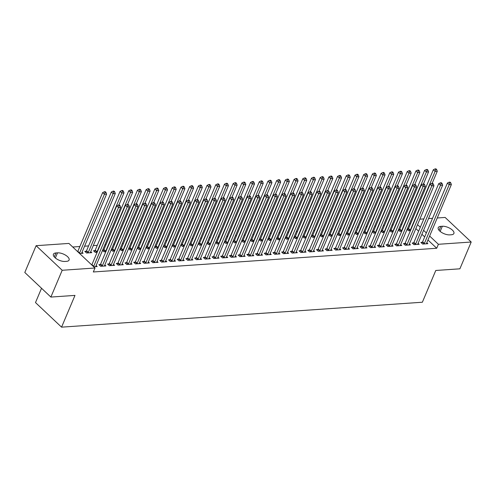 <?xml version="1.0" encoding="UTF-8"?>
<svg xmlns="http://www.w3.org/2000/svg" width="496" height="496" viewBox="0 0 496 496"><rect width="100%" height="100%" fill="white"/><g stroke="black" fill="none" stroke-linecap="round" stroke-linejoin="round"><path stroke-width="0.74" d="M410.558 223.677L409.467 223.752M401.853 224.279L400.762 224.353M393.154 224.88L392.063 224.955M384.45 225.482L383.358 225.556M375.751 226.083L374.654 226.157M367.046 226.684L365.955 226.759M358.348 227.286L357.25 227.36M349.643 227.887L348.552 227.962M340.938 228.489L339.847 228.563M332.239 229.09L331.142 229.164M323.535 229.691L322.443 229.766M314.836 230.293L313.739 230.367M306.131 230.894L305.04 230.969M297.426 231.496L296.335 231.57M288.728 232.097L287.63 232.171M280.023 232.698L278.932 232.773M271.324 233.294L270.227 233.374M262.62 233.895L261.528 233.976M253.915 234.496L252.824 234.577M245.216 235.098L244.125 235.172M236.511 235.699L235.42 235.774M227.813 236.301L226.715 236.375M219.108 236.902L218.017 236.976M210.403 237.503L209.312 237.578M201.705 238.105L200.613 238.179M193 238.706L191.909 238.781M184.301 239.308L183.204 239.382M175.596 239.909L174.505 239.983M166.898 240.51L165.8 240.585M158.193 241.112L157.102 241.186M149.488 241.713L148.397 241.788M140.79 242.315L139.692 242.389M132.085 242.916L130.994 242.99M123.386 243.517L122.289 243.592M114.681 244.119L113.59 244.193M105.977 244.72L104.885 244.795M97.278 245.322L93.285 245.594M88.573 245.917L84.587 246.196M79.875 246.518L72.732 247.014M419.845 219.182L423.832 218.91M428.544 218.581L432.537 218.308M437.249 217.98L445.123 217.44L471.2 242.023L438.39 244.286L429.629 236.022M41.534 288.263L35.495 302.572L61.566 327.155L422.363 302.231L435.779 270.475L459.885 268.813L471.2 242.023M61.566 327.155L74.983 295.399L50.877 297.067L24.8 272.484L36.115 245.687L68.925 243.424L95.003 268.007L62.192 270.27L36.115 245.687M398.381 229.989L399.844 231.372L401.729 231.241M398.511 229.679L399.491 229.611M413.59 242.904L412.176 242.997L413.943 244.658L419.163 244.299L418.103 243.3M380.978 231.192L382.441 232.574L384.319 232.444M381.108 230.882L382.087 230.814M396.18 244.1L394.773 244.199L396.533 245.861L401.76 245.501L400.7 244.503M363.574 232.395L365.037 233.777L366.916 233.647M363.704 232.085L364.684 232.016M378.777 245.303L377.369 245.402L379.13 247.064L384.35 246.704L383.296 245.706M346.171 233.597L347.634 234.98L349.513 234.85M346.301 233.287L347.281 233.219M361.373 246.506L359.966 246.605L361.727 248.267L366.947 247.907L365.893 246.909M328.761 234.8L330.224 236.183L332.109 236.053M328.898 234.49L329.877 234.422M343.97 247.709L342.562 247.808L344.323 249.469L349.544 249.11L348.49 248.112M311.358 236.003L312.821 237.379L314.706 237.255M311.488 235.693L312.468 235.625M326.566 248.911L325.159 249.011L326.92 250.672L332.14 250.313L331.08 249.314M293.954 237.206L295.418 238.582L297.302 238.452M294.085 236.896L295.064 236.828M309.163 250.114L307.749 250.213L309.516 251.875L314.737 251.509L313.677 250.517M276.551 238.409L278.014 239.785L279.893 239.655M276.681 238.099L277.661 238.03M291.753 251.317L290.346 251.416L292.107 253.072L297.333 252.712L296.273 251.72M259.148 239.611L260.611 240.988L262.489 240.858M259.278 239.295L260.257 239.233M274.35 252.52L272.943 252.613L274.703 254.274L279.924 253.915L278.87 252.917M241.744 240.814L243.207 242.191L245.086 242.06M241.874 240.498L242.854 240.43M256.947 253.723L255.539 253.816L257.3 255.477L262.52 255.118L261.466 254.119M224.335 242.011L225.798 243.393L227.683 243.263M224.471 241.701L225.444 241.633M239.543 254.925L238.136 255.018L239.897 256.68L245.117 256.32L244.057 255.322M206.931 243.214L208.394 244.596L210.279 244.466M207.061 242.904L208.041 242.835M222.14 256.128L220.726 256.221L222.493 257.883L227.714 257.523L226.653 256.525M189.528 244.416L190.991 245.799L192.87 245.669M189.658 244.106L190.638 244.038M204.73 257.325L203.323 257.424L205.084 259.086L210.31 258.726L209.25 257.728M172.124 245.619L173.588 247.002L175.466 246.872M172.255 245.309L173.234 245.241M187.327 258.528L185.919 258.627L187.68 260.288L192.901 259.929L191.847 258.931M154.721 246.822L156.184 248.205L158.063 248.074M154.851 246.512L155.831 246.444M169.923 259.73L168.516 259.83L170.277 261.491L175.497 261.132L174.443 260.133M137.311 248.025L138.775 249.407L140.659 249.277M137.448 247.715L138.421 247.647M152.52 260.933L151.113 261.032L152.873 262.694L158.094 262.334L157.034 261.336M119.908 249.228L121.371 250.604L123.256 250.474M120.038 248.918L121.018 248.849M135.117 262.136L133.709 262.235L135.47 263.897L140.69 263.531L139.63 262.539M102.505 250.43L103.968 251.807L105.853 251.677M102.635 250.12L103.614 250.052M117.713 263.339L116.3 263.438L118.067 265.1L123.287 264.734L122.227 263.742M86.211 251.255L84.804 251.348L86.564 253.01L91.785 252.65L90.731 251.652M100.304 264.542L98.896 264.641L100.657 266.296L105.877 265.937L104.823 264.945M95.003 268.007L93.322 271.975L436.716 248.254L427.949 239.99M424.681 236.908L421.91 234.298M418.636 231.21L415.865 228.6M93.701 266.78L97.179 266.538L96.119 265.54M82.026 252.253L83.08 253.251L79.602 253.493M109.008 263.94L107.601 264.039L109.362 265.701L114.582 265.335L113.528 264.343M94.916 250.654L93.502 250.747L95.269 252.408L97.148 252.278M126.412 262.737L125.004 262.837L126.765 264.498L131.986 264.132L130.932 263.14M111.209 249.829L112.673 251.205L114.551 251.075M111.34 249.519L112.319 249.451M143.815 261.535L142.408 261.634L144.169 263.295L149.389 262.936L148.335 261.938M128.613 248.626L130.076 250.003L131.955 249.879M128.743 248.316L129.723 248.248M161.219 260.332L159.811 260.431L161.572 262.093L166.799 261.733L165.738 260.735M146.016 247.423L147.479 248.806L149.358 248.676M146.146 247.113L147.126 247.045M178.628 259.129L177.215 259.228L178.982 260.89L184.202 260.53L183.142 259.532M163.42 246.221L164.883 247.603L166.768 247.473M163.55 245.911L164.529 245.842M196.032 257.926L194.624 258.025L196.385 259.687L201.605 259.327L200.545 258.329M180.823 245.018L182.286 246.4L184.171 246.27M180.959 244.708L181.933 244.64M213.435 256.723L212.028 256.823L213.788 258.484L219.009 258.125L217.955 257.126M198.233 243.815L199.696 245.198L201.574 245.067M198.363 243.505L199.342 243.437M230.838 255.527L229.431 255.62L231.192 257.281L236.412 256.922L235.358 255.924M215.636 242.612L217.099 243.995L218.978 243.865M215.766 242.302L216.746 242.234M248.242 254.324L246.834 254.417L248.595 256.079L253.822 255.719L252.762 254.721M233.039 241.416L234.503 242.792L236.381 242.662M233.17 241.099L234.149 241.031M265.651 253.121L264.238 253.214L266.005 254.876L271.225 254.516L270.165 253.518M250.443 240.213L251.906 241.589L253.791 241.459M250.573 239.897L251.553 239.835M283.055 251.918L281.647 252.018L283.408 253.673L288.629 253.313L287.568 252.315M267.846 239.01L269.309 240.386L271.194 240.256M267.976 238.7L268.956 238.632M300.458 250.716L299.051 250.815L300.812 252.476L306.032 252.111L304.978 251.119M285.25 237.807L286.719 239.184L288.598 239.053M285.386 237.497L286.366 237.429M317.862 249.513L316.454 249.612L318.215 251.274L323.435 250.908L322.381 249.916M302.659 236.604L304.122 237.981L306.001 237.851M302.789 236.294L303.769 236.226M335.265 248.31L333.858 248.409L335.618 250.071L340.839 249.711L339.785 248.713M320.063 235.402L321.526 236.784L323.404 236.654M320.193 235.092L321.172 235.023M352.675 247.107L351.261 247.206L353.022 248.868L358.248 248.508L357.188 247.51M337.466 234.199L338.929 235.581L340.814 235.451M337.596 233.889L338.576 233.821M370.078 245.904L368.664 246.004L370.431 247.665L375.652 247.306L374.592 246.307M354.869 232.996L356.333 234.379L358.217 234.248M355 232.686L355.979 232.618M387.481 244.702L386.074 244.801L387.835 246.462L393.055 246.103L391.995 245.105M372.273 231.793L373.736 233.176L375.621 233.046M372.409 231.483L373.383 231.415M404.885 243.499L403.477 243.598L405.238 245.26L410.459 244.9L409.405 243.902M389.682 230.59L391.146 231.973L393.024 231.843M389.813 230.28L390.792 230.212M422.288 242.302L420.881 242.395L422.642 244.057L427.862 243.697L426.808 242.699M407.086 229.388L408.549 230.77L410.428 230.64M407.216 229.078L408.196 229.009M442.339 226.257A7.651 3.323 -157.1 0 1 450.504 228.675A7.651 3.323 -157.1 0 1 453.896 233.486A7.651 3.323 -157.1 0 1 451.36 234.763L449.791 234.868A7.651 3.323 -157.1 0 1 441.626 232.457A7.651 3.323 -157.1 0 1 438.235 227.639A7.651 3.323 -157.1 0 1 440.77 226.368L442.339 226.257L440.163 231.403M426.355 232.94L423.584 230.33M420.31 227.242L417.545 224.632M50.877 297.067L62.192 270.27M436.716 248.254L438.39 244.286M64.976 261.454A7.651 3.323 -157.1 0 1 56.811 259.036A7.651 3.323 -157.1 0 1 53.419 254.225A7.651 3.323 -157.1 0 1 55.955 252.948L57.524 252.842A7.651 3.323 -157.1 0 1 65.695 255.254A7.651 3.323 -157.1 0 1 69.087 260.071A7.651 3.323 -157.1 0 1 66.545 261.342L64.976 261.454M93.515 266.606A1.197 0.701 133.3 0 0 93.701 266.278L118.513 207.533L120.689 207.384L95.871 266.129A1.197 0.701 133.3 0 0 95.778 266.495L95.771 266.637M91.754 264.945A1.197 0.701 133.3 0 0 91.934 264.616L116.752 205.877L118.513 207.533L119.183 205.704L120.051 205.642L119.344 204.978L118.476 205.04L119.183 205.704M118.476 205.04L116.752 205.877M120.689 207.384L120.051 205.642M81.673 253.351L81.685 253.208A1.197 0.701 -46.7 0 1 81.778 252.842L106.59 194.097L104.414 194.246L102.653 192.584L77.841 251.329A1.197 0.701 -46.7 0 1 77.655 251.658M105.084 192.417L105.958 192.355L105.251 191.692L104.383 191.747L105.084 192.417L104.414 194.246L79.602 252.991A1.197 0.701 -46.7 0 1 79.422 253.32M105.958 192.355L106.59 194.097M102.653 192.584L104.383 191.747M102.071 266.203L102.182 266.054A1.197 0.701 133.3 0 0 102.399 265.676L127.212 206.937L129.388 206.782L104.575 265.527A1.197 0.701 133.3 0 0 104.482 265.893L104.47 266.036M99.677 265.372L100.421 264.393A1.197 0.701 133.3 0 0 100.638 264.015L125.451 205.276L127.212 206.937L127.881 205.102L128.755 205.04L128.049 204.377L127.181 204.439L127.881 205.102M127.181 204.439L125.451 205.276M129.388 206.782L128.755 205.04M110.769 265.602L110.881 265.453A1.197 0.701 133.3 0 0 111.104 265.075L135.916 206.336L138.093 206.181L113.28 264.926A1.197 0.701 133.3 0 0 113.187 265.292L113.175 265.434M108.376 264.771L109.12 263.791A1.197 0.701 133.3 0 0 109.343 263.413L134.156 204.674L135.916 206.336L136.586 204.501L137.454 204.439L136.753 203.775L135.879 203.837L136.586 204.501M135.879 203.837L134.156 204.674M138.093 206.181L137.454 204.439M90.377 252.749L90.39 252.607A1.197 0.701 -46.7 0 1 90.483 252.241L115.295 193.496L113.119 193.645L111.358 191.983L86.546 250.728A1.197 0.701 -46.7 0 1 86.323 251.106L85.579 252.086M113.789 191.816L114.657 191.754L113.956 191.09L113.082 191.146L113.789 191.816L113.119 193.645L88.307 252.39A1.197 0.701 -46.7 0 1 88.083 252.768L87.972 252.917M114.657 191.754L115.295 193.496M111.358 191.983L113.082 191.146M118.879 205.009L123.994 192.894L121.824 193.043L120.057 191.382L95.244 250.127A1.197 0.701 -46.7 0 1 95.027 250.505L94.283 251.484M122.487 191.214L123.361 191.152L122.655 190.489L121.787 190.545L122.487 191.214L121.824 193.043L97.005 251.788A1.197 0.701 -46.7 0 1 96.788 252.166L96.677 252.315M123.361 191.152L123.994 192.894M120.057 191.382L121.787 190.545M119.474 265L119.586 264.852A1.197 0.701 133.3 0 0 119.803 264.473L144.621 205.735L146.791 205.58L121.979 264.325A1.197 0.701 133.3 0 0 121.886 264.69L121.873 264.833M117.081 264.17L117.825 263.19A1.197 0.701 133.3 0 0 118.042 262.812L142.854 204.073L144.621 205.735L145.285 203.899L146.159 203.837L145.452 203.174L144.584 203.236L145.285 203.899M144.584 203.236L142.854 204.073M146.791 205.58L146.159 203.837M128.173 264.399L128.29 264.25A1.197 0.701 133.3 0 0 128.507 263.872L153.32 205.133L155.496 204.978L130.684 263.723A1.197 0.701 133.3 0 0 130.591 264.089L130.578 264.232M125.786 263.568L126.523 262.589A1.197 0.701 133.3 0 0 126.747 262.217L151.559 203.472L153.32 205.133L153.989 203.298L154.857 203.236L154.157 202.573L153.283 202.635L153.989 203.298M153.283 202.635L151.559 203.472M155.496 204.978L154.857 203.236M127.584 204.408L132.699 192.293L130.522 192.442L128.762 190.78L103.949 249.525A1.197 0.701 -46.7 0 1 103.726 249.903L102.988 250.883M131.192 190.613L132.06 190.551L131.359 189.887L130.485 189.949L131.192 190.613L130.522 192.442L105.71 251.187A1.197 0.701 -46.7 0 1 105.487 251.565L105.375 251.714M132.06 190.551L132.699 192.293M128.762 190.78L130.485 189.949M136.282 203.806L141.403 191.692L139.227 191.84L137.466 190.185L112.648 248.924A1.197 0.701 -46.7 0 1 112.431 249.302L111.687 250.282M139.897 190.011L140.765 189.949L140.058 189.286L139.19 189.348L139.897 190.011L139.227 191.84L114.409 250.585A1.197 0.701 -46.7 0 1 114.192 250.964L114.08 251.112M140.765 189.949L141.403 191.692M137.466 190.185L139.19 189.348M136.877 263.798L136.989 263.649A1.197 0.701 133.3 0 0 137.206 263.271L162.025 204.532L164.201 204.377L139.382 263.122A1.197 0.701 133.3 0 0 139.289 263.488L139.283 263.63M134.484 262.967L135.228 261.987A1.197 0.701 133.3 0 0 135.445 261.615L160.264 202.87L162.025 204.532L162.694 202.697L163.562 202.635L162.855 201.971L161.987 202.033L162.694 202.697M161.987 202.033L160.264 202.87M164.201 204.377L163.562 202.635M144.987 203.205L150.102 191.09L147.926 191.239L146.165 189.584L121.353 248.322A1.197 0.701 -46.7 0 1 121.136 248.701L120.392 249.68M148.595 189.41L149.47 189.348L148.763 188.685L147.895 188.747L148.595 189.41L147.926 191.239L123.113 249.984A1.197 0.701 -46.7 0 1 122.896 250.362L122.779 250.511M149.47 189.348L150.102 191.09M146.165 189.584L147.895 188.747M145.576 263.196L145.694 263.047A1.197 0.701 133.3 0 0 145.911 262.675L170.723 203.93L172.899 203.775L148.087 262.52A1.197 0.701 133.3 0 0 147.994 262.886L147.982 263.029M143.189 262.365L143.933 261.386A1.197 0.701 133.3 0 0 144.15 261.014L168.962 202.269L170.723 203.93L171.393 202.095L172.267 202.033L171.56 201.37L170.692 201.432L171.393 202.095M170.692 201.432L168.962 202.269M172.899 203.775L172.267 202.033M153.686 202.604L158.807 190.489L156.631 190.644L154.87 188.982L130.051 247.721A1.197 0.701 -46.7 0 1 129.834 248.099L129.09 249.079M157.3 188.809L158.168 188.747L157.468 188.083L156.593 188.145L157.3 188.809L156.631 190.644L131.818 249.383A1.197 0.701 -46.7 0 1 131.595 249.761L131.483 249.91M158.168 188.747L158.807 190.489M154.87 188.982L156.593 188.145M154.281 262.595L154.392 262.446A1.197 0.701 133.3 0 0 154.616 262.074L179.428 203.329L181.604 203.18L156.792 261.919A1.197 0.701 133.3 0 0 156.693 262.285L156.686 262.427M151.888 261.764L152.632 260.784A1.197 0.701 133.3 0 0 152.849 260.412L177.667 201.667L179.428 203.329L180.098 201.494L180.966 201.432L180.265 200.768L179.391 200.83L180.098 201.494M179.391 200.83L177.667 201.667M181.604 203.18L180.966 201.432M162.986 261.993L163.097 261.845A1.197 0.701 133.3 0 0 163.314 261.473L188.133 202.728L190.303 202.579L165.49 261.318A1.197 0.701 133.3 0 0 165.397 261.683L165.385 261.826M160.592 261.163L161.336 260.183A1.197 0.701 133.3 0 0 161.553 259.811L186.366 201.066L188.133 202.728L188.796 200.892L189.67 200.83L188.964 200.167L188.096 200.229L188.796 200.892M188.096 200.229L186.366 201.066M190.303 202.579L189.67 200.83M171.684 261.392L171.796 261.243A1.197 0.701 133.3 0 0 172.019 260.871L196.831 202.126L199.008 201.977L174.195 260.716A1.197 0.701 133.3 0 0 174.102 261.082L174.09 261.225M169.297 260.561L170.035 259.582A1.197 0.701 133.3 0 0 170.258 259.21L195.071 200.465L196.831 202.126L197.501 200.291L198.369 200.229L197.668 199.566L196.794 199.628L197.501 200.291M196.794 199.628L195.071 200.465M199.008 201.977L198.369 200.229M180.389 260.791L180.501 260.642A1.197 0.701 133.3 0 0 180.718 260.27L205.536 201.525L207.712 201.376L182.894 260.115A1.197 0.701 133.3 0 0 182.801 260.481L182.795 260.623M177.996 259.96L178.74 258.98A1.197 0.701 133.3 0 0 178.957 258.608L203.775 199.863L205.536 201.525L206.206 199.69L207.074 199.634L206.367 198.964L205.499 199.026L206.206 199.69M205.499 199.026L203.775 199.863M207.712 201.376L207.074 199.634M189.088 260.189L189.205 260.04A1.197 0.701 133.3 0 0 189.422 259.668L214.235 200.923L216.411 200.775L191.599 259.513A1.197 0.701 133.3 0 0 191.506 259.885L191.493 260.022M186.701 259.358L187.438 258.379A1.197 0.701 133.3 0 0 187.662 258.007L212.474 199.262L214.235 200.923L214.904 199.088L215.779 199.032L215.072 198.363L214.204 198.425L214.904 199.088M214.204 198.425L212.474 199.262M216.411 200.775L215.779 199.032M197.792 259.588L197.904 259.439A1.197 0.701 133.3 0 0 198.127 259.067L222.94 200.322L225.116 200.173L200.303 258.918A1.197 0.701 133.3 0 0 200.204 259.284L200.198 259.42M195.399 258.763L196.143 257.777A1.197 0.701 133.3 0 0 196.36 257.405L221.179 198.66L222.94 200.322L223.609 198.487L224.477 198.431L223.777 197.761L222.902 197.823L223.609 198.487M222.902 197.823L221.179 198.66M225.116 200.173L224.477 198.431M206.497 258.986L206.609 258.838A1.197 0.701 133.3 0 0 206.826 258.466L231.644 199.721L233.814 199.572L209.002 258.317A1.197 0.701 133.3 0 0 208.909 258.683L208.897 258.825M204.104 258.162L204.848 257.176A1.197 0.701 133.3 0 0 205.065 256.804L229.877 198.059L231.644 199.721L232.308 197.885L233.182 197.83L232.475 197.166L231.607 197.222L232.308 197.885M231.607 197.222L229.877 198.059M233.814 199.572L233.182 197.83M215.196 258.385L215.307 258.236A1.197 0.701 133.3 0 0 215.531 257.864L240.343 199.119L242.519 198.97L217.707 257.715A1.197 0.701 133.3 0 0 217.614 258.081L217.601 258.224M212.809 257.56L213.547 256.575A1.197 0.701 133.3 0 0 213.77 256.203L238.582 197.458L240.343 199.119L241.013 197.284L241.881 197.228L241.18 196.565L240.306 196.621L241.013 197.284M240.306 196.621L238.582 197.458M242.519 198.97L241.881 197.228M223.901 257.784L224.012 257.635A1.197 0.701 133.3 0 0 224.229 257.263L249.048 198.518L251.224 198.369L226.405 257.114A1.197 0.701 133.3 0 0 226.312 257.48L226.306 257.622M221.507 256.959L222.251 255.973A1.197 0.701 133.3 0 0 222.468 255.601L247.287 196.856L249.048 198.518L249.717 196.683L250.585 196.627L249.879 195.963L249.011 196.019L249.717 196.683M249.011 196.019L247.287 196.856M251.224 198.369L250.585 196.627M162.39 202.002L167.505 189.887L165.335 190.042L163.568 188.381L138.756 247.12A1.197 0.701 -46.7 0 1 138.539 247.498L137.795 248.477M165.999 188.207L166.873 188.145L166.166 187.482L165.298 187.544L165.999 188.207L165.335 190.042L140.517 248.781A1.197 0.701 -46.7 0 1 140.3 249.159L140.188 249.308M166.873 188.145L167.505 189.887M163.568 188.381L165.298 187.544M171.095 201.401L176.21 189.286L174.034 189.441L172.273 187.779L147.461 246.518A1.197 0.701 -46.7 0 1 147.238 246.896L146.5 247.876M174.704 187.606L175.572 187.544L174.871 186.88L173.997 186.942L174.704 187.606L174.034 189.441L149.222 248.18A1.197 0.701 -46.7 0 1 148.998 248.558L148.887 248.707M175.572 187.544L176.21 189.286M172.273 187.779L173.997 186.942M179.794 200.799L184.915 188.685L182.739 188.84L180.978 187.178L156.159 245.923A1.197 0.701 -46.7 0 1 155.942 246.295L155.198 247.275M183.408 187.004L184.276 186.942L183.57 186.279L182.702 186.341L183.408 187.004L182.739 188.84L157.92 247.578A1.197 0.701 -46.7 0 1 157.703 247.957L157.592 248.105M184.276 186.942L184.915 188.685M180.978 187.178L182.702 186.341M188.499 200.198L193.614 188.083L191.437 188.238L189.677 186.577L164.864 245.322A1.197 0.701 -46.7 0 1 164.641 245.694L163.903 246.673M192.107 186.403L192.981 186.341L192.274 185.678L191.406 185.74L192.107 186.403L191.437 188.238L166.625 246.977A1.197 0.701 -46.7 0 1 166.408 247.355L166.29 247.504M192.981 186.341L193.614 188.083M189.677 186.577L191.406 185.74M197.197 199.603L202.318 187.488L200.142 187.637L198.381 185.975L173.563 244.72A1.197 0.701 -46.7 0 1 173.346 245.092L172.602 246.072M200.812 185.802L201.68 185.74L200.979 185.076L200.105 185.138L200.812 185.802L200.142 187.637L175.33 246.382A1.197 0.701 -46.7 0 1 175.107 246.754L174.995 246.903M201.68 185.74L202.318 187.488M198.381 185.975L200.105 185.138M205.902 199.001L211.017 186.887L208.847 187.035L207.08 185.374L182.268 244.119A1.197 0.701 -46.7 0 1 182.051 244.491L181.307 245.47M209.51 185.2L210.385 185.138L209.678 184.475L208.81 184.537L209.51 185.2L208.847 187.035L184.028 245.78A1.197 0.701 -46.7 0 1 183.811 246.152L183.7 246.301M210.385 185.138L211.017 186.887M207.08 185.374L208.81 184.537M214.607 198.4L219.722 186.285L217.546 186.434L215.785 184.772L190.972 243.517A1.197 0.701 -46.7 0 1 190.749 243.889L190.005 244.869M218.215 184.599L219.083 184.537L218.383 183.873L217.508 183.935L218.215 184.599L217.546 186.434L192.733 245.179A1.197 0.701 -46.7 0 1 192.51 245.551L192.398 245.7M219.083 184.537L219.722 186.285M215.785 184.772L217.508 183.935M223.305 197.799L228.427 185.684L226.25 185.833L224.49 184.171L199.671 242.916A1.197 0.701 -46.7 0 1 199.454 243.288L198.71 244.268M226.92 183.997L227.788 183.935L227.081 183.272L226.213 183.334L226.92 183.997L226.25 185.833L201.432 244.578A1.197 0.701 -46.7 0 1 201.215 244.95L201.103 245.098M227.788 183.935L228.427 185.684M224.49 184.171L226.213 183.334M232.01 197.197L237.125 185.082L234.949 185.231L233.188 183.57L208.376 242.315A1.197 0.701 -46.7 0 1 208.153 242.687L207.415 243.666M235.619 183.396L236.493 183.34L235.786 182.671L234.918 182.733L235.619 183.396L234.949 185.231L210.137 243.976A1.197 0.701 -46.7 0 1 209.92 244.348L209.802 244.497M236.493 183.34L237.125 185.082M233.188 183.57L234.918 182.733M232.599 257.182L232.717 257.033A1.197 0.701 133.3 0 0 232.934 256.661L257.746 197.916L259.923 197.768L235.11 256.513A1.197 0.701 133.3 0 0 235.017 256.878L235.005 257.021M230.212 256.358L230.95 255.378A1.197 0.701 133.3 0 0 231.173 255L255.986 196.255L257.746 197.916L258.416 196.081L259.29 196.025L258.583 195.362L257.715 195.418L258.416 196.081M257.715 195.418L255.986 196.255M259.923 197.768L259.29 196.025M240.709 196.596L245.83 184.481L243.654 184.63L241.893 182.968L217.074 241.713A1.197 0.701 -46.7 0 1 216.857 242.085L216.113 243.071M244.323 182.795L245.191 182.739L244.485 182.069L243.617 182.131L244.323 182.795L243.654 184.63L218.841 243.375A1.197 0.701 -46.7 0 1 218.618 243.747L218.507 243.896M245.191 182.739L245.83 184.481M241.893 182.968L243.617 182.131M241.304 256.587L241.416 256.432A1.197 0.701 133.3 0 0 241.639 256.06L266.451 197.315L268.627 197.166L243.809 255.911A1.197 0.701 133.3 0 0 243.716 256.277L243.71 256.42M238.911 255.756L239.655 254.777A1.197 0.701 133.3 0 0 239.872 254.398L264.69 195.653L266.451 197.315L267.121 195.486L267.989 195.424L267.282 194.761L266.414 194.816L267.121 195.486M266.414 194.816L264.69 195.653M268.627 197.166L267.989 195.424M249.414 195.994L254.529 183.88L252.352 184.028L250.592 182.367L225.779 241.112A1.197 0.701 -46.7 0 1 225.562 241.484L224.818 242.47M253.022 182.193L253.896 182.137L253.189 181.468L252.321 181.53L253.022 182.193L252.352 184.028L227.54 242.773A1.197 0.701 -46.7 0 1 227.323 243.145L227.211 243.294M253.896 182.137L254.529 183.88M250.592 182.367L252.321 181.53M250.009 255.986L250.12 255.837A1.197 0.701 133.3 0 0 250.337 255.459L275.15 196.714L277.326 196.565L252.514 255.31A1.197 0.701 133.3 0 0 252.421 255.676L252.408 255.818M247.616 255.155L248.36 254.175A1.197 0.701 133.3 0 0 248.577 253.797L273.389 195.052L275.15 196.714L275.819 194.885L276.694 194.823L275.987 194.159L275.119 194.215L275.819 194.885M275.119 194.215L273.389 195.052M277.326 196.565L276.694 194.823M258.118 195.393L263.233 183.278L261.057 183.427L259.296 181.765L234.484 240.51A1.197 0.701 -46.7 0 1 234.261 240.882L233.517 241.868M261.727 181.592L262.595 181.536L261.894 180.873L261.02 180.928L261.727 181.592L261.057 183.427L236.245 242.172A1.197 0.701 -46.7 0 1 236.022 242.544L235.91 242.693M262.595 181.536L263.233 183.278M259.296 181.765L261.02 180.928M258.707 255.384L258.819 255.235A1.197 0.701 133.3 0 0 259.042 254.857L283.855 196.112L286.031 195.963L261.218 254.708A1.197 0.701 133.3 0 0 261.125 255.074L261.113 255.217M256.314 254.553L257.058 253.574A1.197 0.701 133.3 0 0 257.281 253.196L282.094 194.451L283.855 196.112L284.524 194.283L285.392 194.221L284.692 193.558L283.817 193.614L284.524 194.283M283.817 193.614L282.094 194.451M286.031 195.963L285.392 194.221M266.817 194.792L271.938 182.677L269.762 182.826L267.995 181.164L243.183 239.909A1.197 0.701 -46.7 0 1 242.966 240.281L242.222 241.267M270.432 180.99L271.3 180.935L270.593 180.271L269.725 180.327L270.432 180.99L269.762 182.826L244.943 241.571A1.197 0.701 -46.7 0 1 244.726 241.943L244.615 242.091M271.3 180.935L271.938 182.677M267.995 181.164L269.725 180.327M267.412 254.783L267.524 254.634A1.197 0.701 133.3 0 0 267.741 254.256L292.559 195.511L294.736 195.362L269.917 254.107A1.197 0.701 133.3 0 0 269.824 254.473L269.818 254.615M265.019 253.952L265.763 252.972A1.197 0.701 133.3 0 0 265.98 252.594L290.792 193.849L292.559 195.511L293.229 193.682L294.097 193.62L293.39 192.956L292.522 193.018L293.229 193.682M292.522 193.018L290.792 193.849M294.736 195.362L294.097 193.62M275.522 194.19L280.637 182.075L278.461 182.224L276.7 180.563L251.887 239.308A1.197 0.701 -46.7 0 1 251.664 239.68L250.926 240.665M279.13 180.389L280.004 180.333L279.298 179.67L278.423 179.726L279.13 180.389L278.461 182.224L253.648 240.969A1.197 0.701 -46.7 0 1 253.431 241.341L253.313 241.49M280.004 180.333L280.637 182.075M276.7 180.563L278.423 179.726M276.111 254.181L276.229 254.033A1.197 0.701 133.3 0 0 276.446 253.654L301.258 194.909L303.434 194.761L278.622 253.506A1.197 0.701 133.3 0 0 278.529 253.871L278.516 254.014M273.724 253.351L274.462 252.371A1.197 0.701 133.3 0 0 274.685 251.993L299.497 193.254L301.258 194.909L301.928 193.08L302.802 193.018L302.095 192.355L301.221 192.417L301.928 193.08M301.221 192.417L299.497 193.254M303.434 194.761L302.802 193.018M284.22 193.589L289.342 181.474L287.165 181.623L285.405 179.961L260.586 238.706A1.197 0.701 -46.7 0 1 260.369 239.084L259.625 240.064M287.835 179.794L288.703 179.732L287.996 179.068L287.128 179.124L287.835 179.794L287.165 181.623L262.353 240.368A1.197 0.701 -46.7 0 1 262.13 240.74L262.018 240.889M288.703 179.732L289.342 181.474M285.405 179.961L287.128 179.124M284.816 253.58L284.927 253.431A1.197 0.701 133.3 0 0 285.15 253.053L309.963 194.308L312.139 194.159L287.32 252.904A1.197 0.701 133.3 0 0 287.227 253.27L287.221 253.413M282.422 252.749L283.166 251.77A1.197 0.701 133.3 0 0 283.383 251.391L308.202 192.653L309.963 194.308L310.632 192.479L311.5 192.417L310.794 191.754L309.926 191.816L310.632 192.479M309.926 191.816L308.202 192.653M312.139 194.159L311.5 192.417M292.925 192.987L298.04 180.873L295.864 181.021L294.103 179.36L269.291 238.105A1.197 0.701 -46.7 0 1 269.074 238.483L268.33 239.463M296.534 179.192L297.408 179.13L296.701 178.467L295.833 178.523L296.534 179.192L295.864 181.021L271.052 239.766A1.197 0.701 -46.7 0 1 270.835 240.138L270.723 240.293M297.408 179.13L298.04 180.873M294.103 179.36L295.833 178.523M293.52 252.979L293.632 252.83A1.197 0.701 133.3 0 0 293.849 252.452L318.661 193.713L320.838 193.558L296.025 252.303A1.197 0.701 133.3 0 0 295.932 252.669L295.92 252.811M291.127 252.148L291.871 251.168A1.197 0.701 133.3 0 0 292.088 250.79L316.901 192.051L318.661 193.713L319.331 191.878L320.205 191.816L319.498 191.152L318.63 191.214L319.331 191.878M318.63 191.214L316.901 192.051M320.838 193.558L320.205 191.816M301.63 192.386L306.745 180.271L304.569 180.42L302.808 178.758L277.996 237.503A1.197 0.701 -46.7 0 1 277.772 237.882L277.028 238.861M305.238 178.591L306.106 178.529L305.406 177.866L304.532 177.921L305.238 178.591L304.569 180.42L279.756 239.165A1.197 0.701 -46.7 0 1 279.533 239.543L279.422 239.692M306.106 178.529L306.745 180.271M302.808 178.758L304.532 177.921M302.219 252.377L302.331 252.228A1.197 0.701 133.3 0 0 302.554 251.85L327.366 193.111L329.542 192.956L304.73 251.701A1.197 0.701 133.3 0 0 304.637 252.067L304.625 252.21M299.826 251.546L300.57 250.567A1.197 0.701 133.3 0 0 300.793 250.189L325.605 191.45L327.366 193.111L328.036 191.276L328.904 191.214L328.203 190.551L327.329 190.613L328.036 191.276M327.329 190.613L325.605 191.45M329.542 192.956L328.904 191.214M310.329 191.785L315.45 179.67L313.274 179.819L311.507 178.157L286.694 236.902A1.197 0.701 -46.7 0 1 286.477 237.28L285.733 238.26M313.943 177.99L314.811 177.928L314.104 177.264L313.236 177.326L313.943 177.99L313.274 179.819L288.455 238.564A1.197 0.701 -46.7 0 1 288.238 238.942L288.126 239.091M314.811 177.928L315.45 179.67M311.507 178.157L313.236 177.326M310.924 251.776L311.035 251.627A1.197 0.701 133.3 0 0 311.252 251.249L336.071 192.51L338.247 192.355L313.429 251.1A1.197 0.701 133.3 0 0 313.336 251.466L313.323 251.608M308.531 250.945L309.275 249.965A1.197 0.701 133.3 0 0 309.492 249.587L334.304 190.848L336.071 192.51L336.741 190.675L337.609 190.613L336.902 189.949L336.034 190.011L336.741 190.675M336.034 190.011L334.304 190.848M338.247 192.355L337.609 190.613M319.033 191.183L324.148 179.068L321.972 179.217L320.211 177.562L295.399 236.301A1.197 0.701 -46.7 0 1 295.176 236.679L294.438 237.658M322.642 177.388L323.51 177.326L322.809 176.663L321.935 176.725L322.642 177.388L321.972 179.217L297.16 237.962A1.197 0.701 -46.7 0 1 296.943 238.34L296.825 238.489M323.51 177.326L324.148 179.068M320.211 177.562L321.935 176.725M319.622 251.174L319.74 251.026A1.197 0.701 133.3 0 0 319.957 250.647L344.77 191.909L346.946 191.754L322.133 250.499A1.197 0.701 133.3 0 0 322.04 250.864L322.028 251.007M317.235 250.344L317.973 249.364A1.197 0.701 133.3 0 0 318.196 248.992L343.009 190.247L344.77 191.909L345.439 190.073L346.307 190.011L345.607 189.348L344.732 189.41L345.439 190.073M344.732 189.41L343.009 190.247M346.946 191.754L346.307 190.011M327.732 190.582L332.853 178.467L330.677 178.616L328.916 176.96L304.098 235.699A1.197 0.701 -46.7 0 1 303.881 236.077L303.137 237.057M331.347 176.787L332.215 176.725L331.508 176.061L330.64 176.123L331.347 176.787L330.677 178.616L305.858 237.361A1.197 0.701 -46.7 0 1 305.641 237.739L305.53 237.888M332.215 176.725L332.853 178.467M328.916 176.96L330.64 176.123M328.327 250.573L328.439 250.424A1.197 0.701 133.3 0 0 328.656 250.046L353.474 191.307L355.651 191.152L330.832 249.897A1.197 0.701 133.3 0 0 330.739 250.263L330.733 250.406M325.934 249.742L326.678 248.763A1.197 0.701 133.3 0 0 326.895 248.391L351.714 189.646L353.474 191.307L354.144 189.472L355.012 189.41L354.305 188.747L353.437 188.809L354.144 189.472M353.437 188.809L351.714 189.646M355.651 191.152L355.012 189.41M336.437 189.98L341.552 177.866L339.376 178.021L337.615 176.359L312.802 235.098A1.197 0.701 -46.7 0 1 312.585 235.476L311.841 236.456M340.045 176.185L340.919 176.123L340.213 175.46L339.345 175.522L340.045 176.185L339.376 178.021L314.563 236.759A1.197 0.701 -46.7 0 1 314.346 237.138L314.228 237.286M340.919 176.123L341.552 177.866M337.615 176.359L339.345 175.522M337.032 249.972L337.144 249.823A1.197 0.701 133.3 0 0 337.361 249.451L362.173 190.706L364.349 190.557L339.537 249.296A1.197 0.701 133.3 0 0 339.444 249.662L339.431 249.804M334.639 249.141L335.383 248.161A1.197 0.701 133.3 0 0 335.6 247.789L360.412 189.044L362.173 190.706L362.843 188.871L363.717 188.809L363.01 188.145L362.142 188.207L362.843 188.871M362.142 188.207L360.412 189.044M364.349 190.557L363.717 188.809M345.135 189.379L350.257 177.264L348.08 177.419L346.32 175.758L321.501 234.496A1.197 0.701 -46.7 0 1 321.284 234.875L320.54 235.854M348.75 175.584L349.618 175.522L348.917 174.859L348.043 174.921L348.75 175.584L348.08 177.419L323.268 236.158A1.197 0.701 -46.7 0 1 323.045 236.536L322.933 236.685M349.618 175.522L350.257 177.264M346.32 175.758L348.043 174.921M345.731 249.37L345.842 249.221A1.197 0.701 133.3 0 0 346.065 248.849L370.878 190.104L373.054 189.956L348.242 248.694A1.197 0.701 133.3 0 0 348.142 249.06L348.136 249.203M343.337 248.539L344.081 247.56A1.197 0.701 133.3 0 0 344.305 247.188L369.117 188.443L370.878 190.104L371.547 188.269L372.415 188.207L371.715 187.544L370.841 187.606L371.547 188.269M370.841 187.606L369.117 188.443M373.054 189.956L372.415 188.207M353.84 188.778L358.955 176.663L356.785 176.818L355.018 175.156L330.206 233.895A1.197 0.701 -46.7 0 1 329.989 234.273L329.245 235.253M357.449 174.983L358.323 174.921L357.616 174.257L356.748 174.319L357.449 174.983L356.785 176.818L331.967 235.557A1.197 0.701 -46.7 0 1 331.75 235.935L331.638 236.084M358.323 174.921L358.955 176.663M355.018 175.156L356.748 174.319M354.435 248.769L354.547 248.62A1.197 0.701 133.3 0 0 354.764 248.248L379.583 189.503L381.753 189.354L356.94 248.093A1.197 0.701 133.3 0 0 356.847 248.459L356.835 248.601M352.042 247.938L352.786 246.958A1.197 0.701 133.3 0 0 353.003 246.586L377.816 187.841L379.583 189.503L380.246 187.668L381.12 187.606L380.413 186.942L379.545 187.004L380.246 187.668M379.545 187.004L377.816 187.841M381.753 189.354L381.12 187.606M362.545 188.176L367.66 176.061L365.484 176.216L363.723 174.555L338.911 233.3A1.197 0.701 -46.7 0 1 338.687 233.672L337.95 234.651M366.153 174.381L367.021 174.319L366.321 173.656L365.447 173.718L366.153 174.381L365.484 176.216L340.671 234.955A1.197 0.701 -46.7 0 1 340.448 235.333L340.337 235.482M367.021 174.319L367.66 176.061M363.723 174.555L365.447 173.718M363.134 248.167L363.246 248.019A1.197 0.701 133.3 0 0 363.469 247.647L388.281 188.902L390.457 188.753L365.645 247.492A1.197 0.701 133.3 0 0 365.552 247.857L365.54 248M360.747 247.337L361.485 246.357A1.197 0.701 133.3 0 0 361.708 245.985L386.52 187.24L388.281 188.902L388.951 187.066L389.819 187.011L389.118 186.341L388.244 186.403L388.951 187.066M388.244 186.403L386.52 187.24M390.457 188.753L389.819 187.011M371.244 187.575L376.365 175.46L374.189 175.615L372.428 173.953L347.609 232.698A1.197 0.701 -46.7 0 1 347.392 233.07L346.648 234.05M374.858 173.78L375.726 173.718L375.019 173.054L374.151 173.116L374.858 173.78L374.189 175.615L349.37 234.354A1.197 0.701 -46.7 0 1 349.153 234.732L349.041 234.881M375.726 173.718L376.365 175.46M372.428 173.953L374.151 173.116M371.839 247.566L371.95 247.417A1.197 0.701 133.3 0 0 372.167 247.045L396.986 188.3L399.162 188.151L374.344 246.89A1.197 0.701 133.3 0 0 374.251 247.262L374.244 247.399M369.446 246.735L370.19 245.756A1.197 0.701 133.3 0 0 370.407 245.384L395.225 186.639L396.986 188.3L397.656 186.465L398.524 186.409L397.817 185.74L396.949 185.802L397.656 186.465M396.949 185.802L395.225 186.639M399.162 188.151L398.524 186.409M379.948 186.973L385.063 174.859L382.887 175.014L381.126 173.352L356.314 232.097A1.197 0.701 -46.7 0 1 356.091 232.469L355.353 233.449M383.557 173.178L384.431 173.116L383.724 172.453L382.856 172.515L383.557 173.178L382.887 175.014L358.075 233.759A1.197 0.701 -46.7 0 1 357.858 234.131L357.74 234.279M384.431 173.116L385.063 174.859M381.126 173.352L382.856 172.515M380.537 246.965L380.655 246.816A1.197 0.701 133.3 0 0 380.872 246.444L405.685 187.699L407.861 187.55L383.048 246.295A1.197 0.701 133.3 0 0 382.955 246.661L382.943 246.797M378.15 246.14L378.888 245.154A1.197 0.701 133.3 0 0 379.111 244.782L403.924 186.037L405.685 187.699L406.354 185.864L407.228 185.808L406.522 185.138L405.654 185.2L406.354 185.864M405.654 185.2L403.924 186.037M407.861 187.55L407.228 185.808M388.647 186.378L393.768 174.263L391.592 174.412L389.831 172.751L365.013 231.496A1.197 0.701 -46.7 0 1 364.796 231.868L364.052 232.847M392.262 172.577L393.13 172.515L392.429 171.852L391.555 171.914L392.262 172.577L391.592 174.412L366.78 233.157A1.197 0.701 -46.7 0 1 366.556 233.529L366.445 233.678M393.13 172.515L393.768 174.263M389.831 172.751L391.555 171.914M389.242 246.363L389.354 246.214A1.197 0.701 133.3 0 0 389.577 245.842L414.389 187.097L416.566 186.949L391.753 245.694A1.197 0.701 133.3 0 0 391.654 246.059L391.648 246.202M386.849 245.539L387.593 244.553A1.197 0.701 133.3 0 0 387.81 244.181L412.629 185.436L414.389 187.097L415.059 185.262L415.927 185.206L415.226 184.537L414.352 184.599L415.059 185.262M414.352 184.599L412.629 185.436M416.566 186.949L415.927 185.206M397.352 185.777L402.467 173.662L400.297 173.811L398.53 172.149L373.717 230.894A1.197 0.701 -46.7 0 1 373.5 231.266L372.756 232.246M400.96 171.976L401.834 171.914L401.128 171.25L400.26 171.312L400.96 171.976L400.297 173.811L375.478 232.556A1.197 0.701 -46.7 0 1 375.261 232.928L375.15 233.077M401.834 171.914L402.467 173.662M398.53 172.149L400.26 171.312M397.947 245.762L398.059 245.613A1.197 0.701 133.3 0 0 398.276 245.241L423.094 186.496L425.264 186.347L400.452 245.092A1.197 0.701 133.3 0 0 400.359 245.458L400.346 245.601M395.554 244.937L396.298 243.951A1.197 0.701 133.3 0 0 396.515 243.579L421.327 184.834L423.094 186.496L423.758 184.661L424.632 184.605L423.925 183.942L423.057 183.997L423.758 184.661M423.057 183.997L421.327 184.834M425.264 186.347L424.632 184.605M406.057 185.175L411.172 173.061L408.995 173.209L407.235 171.548L382.422 230.293A1.197 0.701 -46.7 0 1 382.199 230.665L381.461 231.644M409.665 171.374L410.533 171.312L409.832 170.649L408.958 170.711L409.665 171.374L408.995 173.209L384.183 231.954A1.197 0.701 -46.7 0 1 383.96 232.326L383.848 232.475M410.533 171.312L411.172 173.061M407.235 171.548L408.958 170.711M406.646 245.16L406.757 245.012A1.197 0.701 133.3 0 0 406.98 244.64L431.793 185.895L433.969 185.746L409.157 244.491A1.197 0.701 133.3 0 0 409.064 244.857L409.051 244.999M404.259 244.336L404.996 243.35A1.197 0.701 133.3 0 0 405.22 242.978L430.032 184.233L431.793 185.895L432.462 184.059L433.33 184.004L432.63 183.34L431.756 183.396L432.462 184.059M431.756 183.396L430.032 184.233M433.969 185.746L433.33 184.004M414.755 184.574L419.876 172.459L417.7 172.608L415.939 170.946L391.121 229.691A1.197 0.701 -46.7 0 1 390.904 230.063L390.16 231.043M418.37 170.773L419.238 170.717L418.531 170.047L417.663 170.109L418.37 170.773L417.7 172.608L392.882 231.353A1.197 0.701 -46.7 0 1 392.665 231.725L392.553 231.874M419.238 170.717L419.876 172.459M415.939 170.946L417.663 170.109M415.35 244.559L415.462 244.41A1.197 0.701 133.3 0 0 415.679 244.038L440.498 185.293L442.674 185.144L417.855 243.889A1.197 0.701 133.3 0 0 417.762 244.255L417.756 244.398M412.957 243.734L413.701 242.749A1.197 0.701 133.3 0 0 413.918 242.377L438.737 183.632L440.498 185.293L441.167 183.458L442.035 183.402L441.328 182.739L440.46 182.795L441.167 183.458M440.46 182.795L438.737 183.632M442.674 185.144L442.035 183.402M423.46 183.973L428.575 171.858L426.399 172.007L424.638 170.345L399.826 229.09A1.197 0.701 -46.7 0 1 399.602 229.462L398.865 230.442M427.068 170.171L427.943 170.116L427.236 169.446L426.368 169.508L427.068 170.171L426.399 172.007L401.586 230.752A1.197 0.701 -46.7 0 1 401.369 231.124L401.252 231.272M427.943 170.116L428.575 171.858M424.638 170.345L426.368 169.508M424.049 243.958L424.167 243.809A1.197 0.701 133.3 0 0 424.384 243.437L449.196 184.692L451.372 184.543L426.56 243.288A1.197 0.701 133.3 0 0 426.467 243.654L426.455 243.796M421.662 243.133L422.4 242.153A1.197 0.701 133.3 0 0 422.623 241.775L447.435 183.03L449.196 184.692L449.866 182.863L450.74 182.801L450.033 182.137L449.165 182.193L449.866 182.863M449.165 182.193L447.435 183.03M451.372 184.543L450.74 182.801M432.159 183.371L437.28 171.256L435.104 171.405L433.343 169.744L408.524 228.489A1.197 0.701 -46.7 0 1 408.307 228.861L407.563 229.846M435.773 169.57L436.641 169.514L435.934 168.845L435.066 168.907L435.773 169.57L435.104 171.405L410.291 230.15A1.197 0.701 -46.7 0 1 410.068 230.522L409.956 230.671M436.641 169.514L437.28 171.256M433.343 169.744L435.066 168.907M55.955 252.948L54.275 256.928M57.524 252.842L55.354 257.988M440.77 226.368L439.09 230.349M93.701 266.278L91.934 264.616M77.841 251.329L79.602 252.991M102.182 266.054L100.421 264.393M102.399 265.676L100.638 264.015M110.881 265.453L109.12 263.791M111.104 265.075L109.343 263.413M86.546 250.728L88.307 252.39M86.323 251.106L88.083 252.768M95.244 250.127L97.005 251.788M95.027 250.505L96.788 252.166M119.586 264.852L117.825 263.19M119.803 264.473L118.042 262.812M128.29 264.25L126.523 262.589M128.507 263.872L126.747 262.217M103.949 249.525L105.71 251.187M103.726 249.903L105.487 251.565M112.648 248.924L114.409 250.585M112.431 249.302L114.192 250.964M136.989 263.649L135.228 261.987M137.206 263.271L135.445 261.615M121.353 248.322L123.113 249.984M121.136 248.701L122.896 250.362M145.694 263.047L143.933 261.386M145.911 262.675L144.15 261.014M130.051 247.721L131.818 249.383M129.834 248.099L131.595 249.761M154.392 262.446L152.632 260.784M154.616 262.074L152.849 260.412M163.097 261.845L161.336 260.183M163.314 261.473L161.553 259.811M171.796 261.243L170.035 259.582M172.019 260.871L170.258 259.21M180.501 260.642L178.74 258.98M180.718 260.27L178.957 258.608M189.205 260.04L187.438 258.379M189.422 259.668L187.662 258.007M197.904 259.439L196.143 257.777M198.127 259.067L196.36 257.405M206.609 258.838L204.848 257.176M206.826 258.466L205.065 256.804M215.307 258.236L213.547 256.575M215.531 257.864L213.77 256.203M224.012 257.635L222.251 255.973M224.229 257.263L222.468 255.601M138.756 247.12L140.517 248.781M138.539 247.498L140.3 249.159M147.461 246.518L149.222 248.18M147.238 246.896L148.998 248.558M156.159 245.923L157.92 247.578M155.942 246.295L157.703 247.957M164.864 245.322L166.625 246.977M164.641 245.694L166.408 247.355M173.563 244.72L175.33 246.382M173.346 245.092L175.107 246.754M182.268 244.119L184.028 245.78M182.051 244.491L183.811 246.152M190.972 243.517L192.733 245.179M190.749 243.889L192.51 245.551M199.671 242.916L201.432 244.578M199.454 243.288L201.215 244.95M208.376 242.315L210.137 243.976M208.153 242.687L209.92 244.348M232.717 257.033L230.95 255.378M232.934 256.661L231.173 255M217.074 241.713L218.841 243.375M216.857 242.085L218.618 243.747M241.416 256.432L239.655 254.777M241.639 256.06L239.872 254.398M225.779 241.112L227.54 242.773M225.562 241.484L227.323 243.145M250.12 255.837L248.36 254.175M250.337 255.459L248.577 253.797M234.484 240.51L236.245 242.172M234.261 240.882L236.022 242.544M258.819 255.235L257.058 253.574M259.042 254.857L257.281 253.196M243.183 239.909L244.943 241.571M242.966 240.281L244.726 241.943M267.524 254.634L265.763 252.972M267.741 254.256L265.98 252.594M251.887 239.308L253.648 240.969M251.664 239.68L253.431 241.341M276.229 254.033L274.462 252.371M276.446 253.654L274.685 251.993M260.586 238.706L262.353 240.368M260.369 239.084L262.13 240.74M284.927 253.431L283.166 251.77M285.15 253.053L283.383 251.391M269.291 238.105L271.052 239.766M269.074 238.483L270.835 240.138M293.632 252.83L291.871 251.168M293.849 252.452L292.088 250.79M277.996 237.503L279.756 239.165M277.772 237.882L279.533 239.543M302.331 252.228L300.57 250.567M302.554 251.85L300.793 250.189M286.694 236.902L288.455 238.564M286.477 237.28L288.238 238.942M311.035 251.627L309.275 249.965M311.252 251.249L309.492 249.587M295.399 236.301L297.16 237.962M295.176 236.679L296.943 238.34M319.74 251.026L317.973 249.364M319.957 250.647L318.196 248.992M304.098 235.699L305.858 237.361M303.881 236.077L305.641 237.739M328.439 250.424L326.678 248.763M328.656 250.046L326.895 248.391M312.802 235.098L314.563 236.759M312.585 235.476L314.346 237.138M337.144 249.823L335.383 248.161M337.361 249.451L335.6 247.789M321.501 234.496L323.268 236.158M321.284 234.875L323.045 236.536M345.842 249.221L344.081 247.56M346.065 248.849L344.305 247.188M330.206 233.895L331.967 235.557M329.989 234.273L331.75 235.935M354.547 248.62L352.786 246.958M354.764 248.248L353.003 246.586M338.911 233.3L340.671 234.955M338.687 233.672L340.448 235.333M363.246 248.019L361.485 246.357M363.469 247.647L361.708 245.985M347.609 232.698L349.37 234.354M347.392 233.07L349.153 234.732M371.95 247.417L370.19 245.756M372.167 247.045L370.407 245.384M356.314 232.097L358.075 233.759M356.091 232.469L357.858 234.131M380.655 246.816L378.888 245.154M380.872 246.444L379.111 244.782M365.013 231.496L366.78 233.157M364.796 231.868L366.556 233.529M389.354 246.214L387.593 244.553M389.577 245.842L387.81 244.181M373.717 230.894L375.478 232.556M373.5 231.266L375.261 232.928M398.059 245.613L396.298 243.951M398.276 245.241L396.515 243.579M382.422 230.293L384.183 231.954M382.199 230.665L383.96 232.326M406.757 245.012L404.996 243.35M406.98 244.64L405.22 242.978M391.121 229.691L392.882 231.353M390.904 230.063L392.665 231.725M415.462 244.41L413.701 242.749M415.679 244.038L413.918 242.377M399.826 229.09L401.586 230.752M399.602 229.462L401.369 231.124M424.167 243.809L422.4 242.153M424.384 243.437L422.623 241.775M408.524 228.489L410.291 230.15M408.307 228.861L410.068 230.522"/></g></svg>
